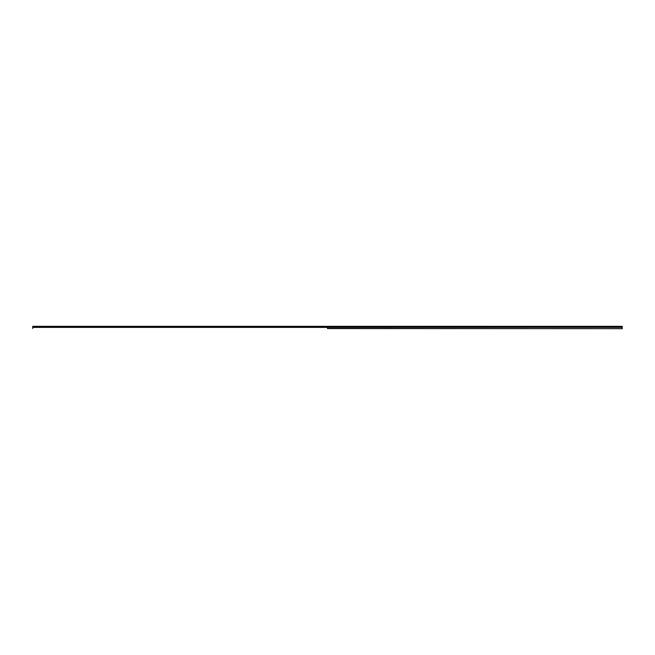 <?xml version="1.0" encoding="UTF-8"?>
<svg xmlns="http://www.w3.org/2000/svg" width="655" height="655" viewBox="0 0 655 655"><rect width="100%" height="100%" fill="white"/><g stroke="black" fill="none" stroke-linecap="round" stroke-linejoin="round"><path stroke-width="0.98" d="M327.533 326.64L32.75 326.337L622.25 326.337L327.5 326.706L622.25 326.681L622.25 327.353L327.467 327.394L327.5 328.573L622.25 328.663L327.467 328.507M32.75 326.64L32.75 328.507M327.533 328.507L327.533 327.394L622.25 327.353M622.25 327.394L622.25 328.507M327.467 326.427L32.75 326.427M327.5 328.573L327.533 327.394M327.467 326.64L32.75 326.681M622.25 326.427L327.533 326.427M32.75 327.394L327.467 327.394M327.484 327.353L32.75 327.353"/></g></svg>

